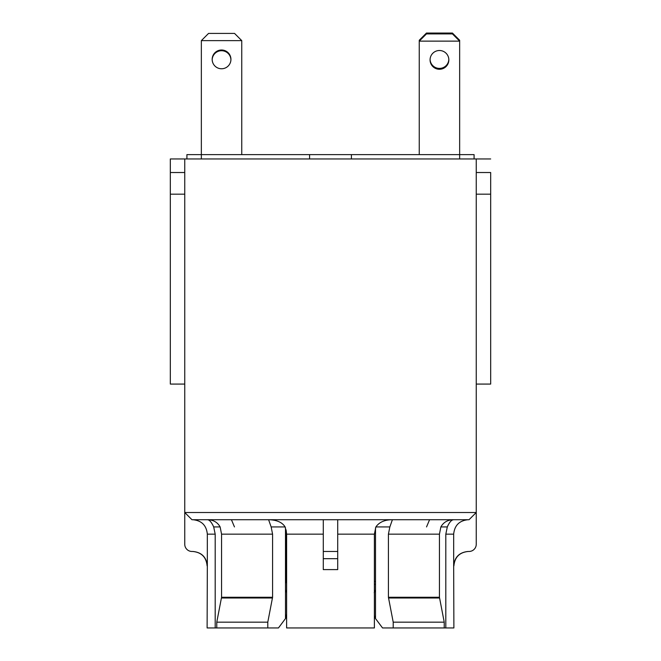<?xml version="1.0" encoding="UTF-8"?>
<svg xmlns="http://www.w3.org/2000/svg" width="661" height="661" viewBox="0 0 661 661"><rect width="100%" height="100%" fill="white"/><g stroke="black" fill="none" stroke-linecap="round" stroke-linejoin="round"><path stroke-width="0.99" d="M374.382 584.258L375.514 584.299M286.618 614.267L285.486 618.572L278.463 627.95L267.788 627.95L267.788 622.175L272.58 597.271L272.58 534.154L271.15 526.933L268.597 519.72C276.736 519.91 282.239 522.322 285.122 526.933L286.618 534.154L286.097 529.825L286.097 581.407L285.486 581.407M285.486 583.349L286.097 581.407M212.173 59.746A9.378 9.378 0 0 1 221.551 50.723A9.378 9.378 0 0 1 230.92 59.746M186.914 158.954L186.914 154.624L201.349 154.624L201.349 158.954M241.752 154.624L241.752 40.627L201.349 40.627L201.349 154.624L351.421 154.624L351.421 158.954M458.792 40.263L459.651 40.263L452.438 33.05L426.461 33.05L419.248 40.263L419.248 41.131L426.461 33.918L452.438 33.918L459.651 41.131L419.248 41.131L419.248 154.624M430.071 59.895A9.378 9.378 0 0 1 444.142 51.765A9.378 9.378 0 0 1 444.142 68.017A9.378 9.378 0 0 1 430.071 59.895M474.086 158.954L474.086 154.624L459.651 154.624L459.651 40.263M212.173 59.383A9.378 9.378 0 0 1 226.236 51.261A9.378 9.378 0 0 1 226.236 67.513A9.378 9.378 0 0 1 212.173 59.383M201.349 40.627L208.562 33.414L234.539 33.414L241.752 40.627M419.248 40.263L420.115 40.263M448.819 59.457A9.378 9.378 0 0 1 439.449 68.405A9.378 9.378 0 0 1 430.08 59.457M323.287 552.869L323.287 569.608L337.713 569.608L337.713 558.223M337.713 557.479L337.713 553.001M192.88 519.72C201.638 520.579 206.455 525.396 207.331 534.154L207.331 565.899C206.455 557.14 201.638 552.332 192.88 551.464L191.963 551.464A7.213 7.213 0 0 1 184.75 544.251L184.75 512.506L191.963 519.72L323.287 519.72L323.287 569.608M337.713 569.608L337.713 519.72L469.037 519.72L476.25 512.506L476.25 544.251A7.213 7.213 0 0 1 469.037 551.464L468.12 551.464C459.362 552.332 454.545 557.14 453.669 565.899L453.669 534.154C454.545 525.396 459.362 520.579 468.12 519.72M323.287 519.72L337.713 519.72M323.287 534.154L286.618 534.154L286.618 627.95L374.382 627.95L374.382 534.154L375.878 526.933C379.216 522.157 384.727 519.753 392.403 519.72L389.85 526.933L388.42 534.154L388.42 597.271L393.212 622.175L393.212 627.95L382.537 627.95L375.514 618.572L374.382 615.672M215.189 627.95L215.189 534.154L213.693 526.933C211.52 522.157 209.413 519.753 207.372 519.72L207.372 519.72C213.222 519.794 217.469 522.198 220.13 526.933L221.559 534.154L221.559 597.271L216.767 622.175L216.767 627.95L207.116 627.95L207.331 565.899M211.908 523.479L212.421 524.355M453.669 565.899L453.884 627.95L445.811 627.95L445.811 534.154L453.669 534.154M453.529 519.72L453.603 519.72C451.422 519.91 449.315 522.322 447.307 526.933L445.811 534.154M447.918 525.627L448.579 524.355M449.092 523.479L450.141 521.975M445.811 627.95L444.233 627.95L444.233 622.175L439.441 597.271L439.441 534.154L440.87 526.933C443.523 522.198 447.778 519.794 453.628 519.72M234.465 526.933L231.424 519.72M285.486 527.825L285.486 589.876L286.618 592.562M374.192 592.719L375.514 589.876L375.514 527.825M429.576 519.72L426.535 526.933M286.618 615.672L285.486 618.572L285.486 589.876M375.514 589.876L375.514 618.572M286.618 590.645L285.511 590.645L285.486 590.009M374.382 590.645L375.473 590.645M393.212 627.95L444.233 627.95M393.212 622.175L444.233 622.175M216.767 622.175L267.788 622.175M216.767 627.95L267.788 627.95M490.677 158.954L170.323 158.954L170.323 384.074L184.75 384.074M184.75 194.169L170.323 194.169M476.25 194.169L490.677 194.169L490.677 172.521L476.25 172.521M476.25 158.954L476.25 512.506L184.75 512.506L184.75 158.954M476.25 384.074L490.677 384.074L490.677 194.169M459.651 158.954L459.651 154.624L351.421 154.624M309.579 158.954L309.579 154.624M375.514 581.407L374.382 581.407M337.713 551.464L323.287 551.464M337.713 534.154L374.382 534.154M207.331 534.154L215.189 534.154M440.87 526.933L447.307 526.933M271.15 526.933L285.122 526.933M375.878 526.933L389.85 526.933M388.494 598.007L439.515 598.007M213.693 526.933L220.13 526.933M388.42 597.271L439.441 597.271M388.42 534.154L439.441 534.154M221.559 597.271L272.58 597.271M221.559 534.154L272.58 534.154M221.485 598.007L272.506 598.007M207.116 565.899C206.265 557.132 201.456 552.323 192.69 551.464M453.884 565.899C454.735 557.132 459.544 552.323 468.31 551.464M337.713 558.685L323.287 558.685M184.75 172.521L170.323 172.521"/></g></svg>
